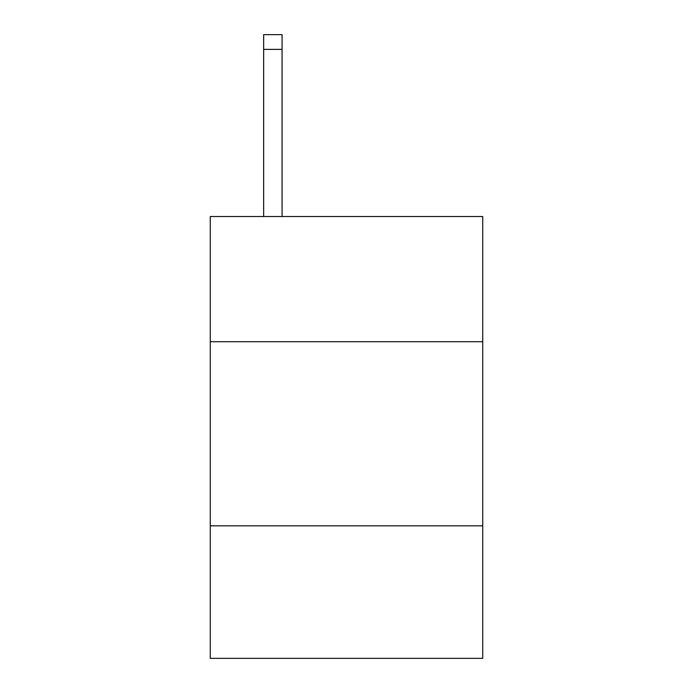 <?xml version="1.0" encoding="UTF-8"?>
<svg xmlns="http://www.w3.org/2000/svg" width="693" height="693" viewBox="0 0 693 693"><rect width="100%" height="100%" fill="white"/><g stroke="black" fill="none" stroke-linecap="round" stroke-linejoin="round"><path stroke-width="1.04" d="M482.726 341.71L482.726 216.528L210.274 216.528L210.274 341.71L482.726 341.71L482.726 658.35L210.274 658.35L210.274 341.71M482.726 525.805L210.274 525.805M282.068 216.528L282.068 49.376L263.661 49.376L263.661 34.65L282.068 34.65L282.068 49.376M263.661 216.528L263.661 49.376"/></g></svg>
